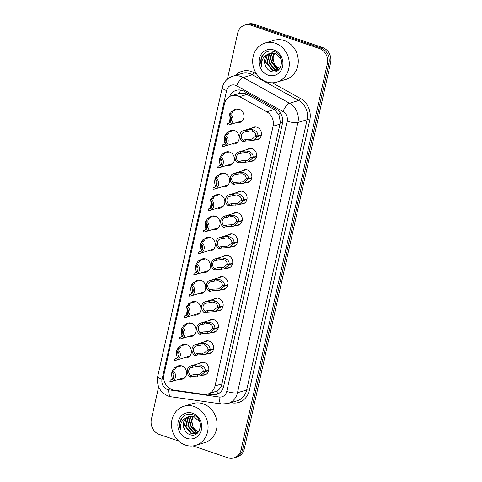 <?xml version="1.0" encoding="UTF-8"?>
<svg xmlns="http://www.w3.org/2000/svg" width="482" height="482" viewBox="0 0 482 482"><rect width="100%" height="100%" fill="white"/><g stroke="black" fill="none" stroke-linecap="round" stroke-linejoin="round"><path stroke-width="0.72" d="M199.295 363.398A6.531 5.796 73.3 0 1 201.108 362.428A6.531 5.796 73.3 0 1 204.368 362.506A6.531 5.796 73.3 0 1 208.839 368.826A6.531 5.796 73.3 0 1 204.862 374.942A6.531 5.796 73.3 0 1 202.814 375.129M204.079 342.009A6.531 5.796 73.3 0 1 205.892 341.039A6.531 5.796 73.3 0 1 209.146 341.117A6.531 5.796 73.3 0 1 213.616 347.438A6.531 5.796 73.3 0 1 209.64 353.553A6.531 5.796 73.3 0 1 207.591 353.74M208.857 320.614A6.531 5.796 73.3 0 1 210.67 319.644A6.531 5.796 73.3 0 1 213.93 319.729A6.531 5.796 73.3 0 1 218.4 326.049A6.531 5.796 73.3 0 1 214.424 332.164A6.531 5.796 73.3 0 1 212.375 332.351M213.64 299.226A6.531 5.796 73.3 0 1 215.454 298.256A6.531 5.796 73.3 0 1 218.708 298.334A6.531 5.796 73.3 0 1 223.184 304.654A6.531 5.796 73.3 0 1 219.202 310.769A6.531 5.796 73.3 0 1 217.153 310.956M218.418 277.837A6.531 5.796 73.3 0 1 220.238 276.867A6.531 5.796 73.3 0 1 223.491 276.945A6.531 5.796 73.3 0 1 227.962 283.265A6.531 5.796 73.3 0 1 223.985 289.381A6.531 5.796 73.3 0 1 221.937 289.568M223.202 256.448A6.531 5.796 73.3 0 1 225.016 255.478A6.531 5.796 73.3 0 1 228.275 255.556A6.531 5.796 73.3 0 1 232.746 261.877A6.531 5.796 73.3 0 1 228.769 267.992A6.531 5.796 73.3 0 1 226.721 268.179M227.986 235.053A6.531 5.796 73.3 0 1 229.8 234.083A6.531 5.796 73.3 0 1 233.053 234.168A6.531 5.796 73.3 0 1 237.524 240.488A6.531 5.796 73.3 0 1 233.547 246.597A6.531 5.796 73.3 0 1 231.499 246.79M232.764 213.665A6.531 5.796 73.3 0 1 234.577 212.695A6.531 5.796 73.3 0 1 237.837 212.773A6.531 5.796 73.3 0 1 242.307 219.093A6.531 5.796 73.3 0 1 238.331 225.208A6.531 5.796 73.3 0 1 236.282 225.395M237.548 192.276A6.531 5.796 73.3 0 1 239.361 191.306A6.531 5.796 73.3 0 1 242.615 191.384A6.531 5.796 73.3 0 1 247.091 197.704A6.531 5.796 73.3 0 1 243.109 203.82A6.531 5.796 73.3 0 1 241.06 204.007M242.326 170.881A6.531 5.796 73.3 0 1 244.145 169.917A6.531 5.796 73.3 0 1 247.399 169.995A6.531 5.796 73.3 0 1 251.869 176.316A6.531 5.796 73.3 0 1 247.893 182.431A6.531 5.796 73.3 0 1 245.844 182.618M247.109 149.492A6.531 5.796 73.3 0 1 248.923 148.522A6.531 5.796 73.3 0 1 252.176 148.601A6.531 5.796 73.3 0 1 256.653 154.927A6.531 5.796 73.3 0 1 252.676 161.036A6.531 5.796 73.3 0 1 250.622 161.223M251.893 128.104A6.531 5.796 73.3 0 1 253.707 127.134A6.531 5.796 73.3 0 1 256.96 127.212A6.531 5.796 73.3 0 1 261.431 133.532A6.531 5.796 73.3 0 1 257.454 139.647A6.531 5.796 73.3 0 1 255.406 139.834M175.834 367.471A6.947 6.164 73.3 0 1 178.388 365.844A6.947 6.164 73.3 0 1 181.853 365.928A6.947 6.164 73.3 0 1 186.612 372.652A6.947 6.164 73.3 0 1 182.377 379.159A6.947 6.164 73.3 0 1 179.352 379.201M180.617 346.082A6.947 6.164 73.3 0 1 183.172 344.455A6.947 6.164 73.3 0 1 186.636 344.54A6.947 6.164 73.3 0 1 191.39 351.264A6.947 6.164 73.3 0 1 187.161 357.764A6.947 6.164 73.3 0 1 184.13 357.813M185.395 324.693A6.947 6.164 73.3 0 1 187.95 323.067A6.947 6.164 73.3 0 1 191.414 323.151A6.947 6.164 73.3 0 1 196.174 329.875A6.947 6.164 73.3 0 1 191.938 336.376A6.947 6.164 73.3 0 1 188.914 336.424M190.179 303.298A6.947 6.164 73.3 0 1 192.734 301.672A6.947 6.164 73.3 0 1 196.198 301.756A6.947 6.164 73.3 0 1 200.952 308.48A6.947 6.164 73.3 0 1 196.722 314.987A6.947 6.164 73.3 0 1 193.692 315.035M194.963 281.91A6.947 6.164 73.3 0 1 197.512 280.283A6.947 6.164 73.3 0 1 200.976 280.367A6.947 6.164 73.3 0 1 205.736 287.091A6.947 6.164 73.3 0 1 201.506 293.598A6.947 6.164 73.3 0 1 198.476 293.64M199.741 260.521A6.947 6.164 73.3 0 1 202.295 258.894A6.947 6.164 73.3 0 1 205.76 258.979A6.947 6.164 73.3 0 1 210.513 265.703A6.947 6.164 73.3 0 1 206.284 272.203A6.947 6.164 73.3 0 1 203.259 272.252M204.525 239.126A6.947 6.164 73.3 0 1 207.079 237.499A6.947 6.164 73.3 0 1 210.538 237.59A6.947 6.164 73.3 0 1 215.297 244.314A6.947 6.164 73.3 0 1 211.068 250.815A6.947 6.164 73.3 0 1 208.037 250.863M209.302 217.737A6.947 6.164 73.3 0 1 211.857 216.111A6.947 6.164 73.3 0 1 215.321 216.195A6.947 6.164 73.3 0 1 220.081 222.919A6.947 6.164 73.3 0 1 215.846 229.426A6.947 6.164 73.3 0 1 212.821 229.468M214.086 196.349A6.947 6.164 73.3 0 1 216.641 194.722A6.947 6.164 73.3 0 1 220.105 194.806A6.947 6.164 73.3 0 1 224.859 201.53A6.947 6.164 73.3 0 1 220.629 208.037A6.947 6.164 73.3 0 1 217.599 208.079M218.864 174.96A6.947 6.164 73.3 0 1 221.419 173.333A6.947 6.164 73.3 0 1 224.883 173.418A6.947 6.164 73.3 0 1 229.643 180.141A6.947 6.164 73.3 0 1 225.407 186.642A6.947 6.164 73.3 0 1 222.383 186.691M223.648 153.565A6.947 6.164 73.3 0 1 226.203 151.938A6.947 6.164 73.3 0 1 229.667 152.023A6.947 6.164 73.3 0 1 234.421 158.747A6.947 6.164 73.3 0 1 230.191 165.254A6.947 6.164 73.3 0 1 227.167 165.302M228.432 132.176A6.947 6.164 73.3 0 1 230.98 130.55A6.947 6.164 73.3 0 1 234.445 130.634A6.947 6.164 73.3 0 1 239.205 137.358A6.947 6.164 73.3 0 1 234.975 143.865A6.947 6.164 73.3 0 1 231.944 143.907M233.21 110.788A6.947 6.164 73.3 0 1 235.764 109.161A6.947 6.164 73.3 0 1 239.229 109.245A6.947 6.164 73.3 0 1 243.982 115.969A6.947 6.164 73.3 0 1 239.753 122.47A6.947 6.164 73.3 0 1 236.728 122.518M207.856 394.041L217.117 390.992C219.039 389.824 220.497 388.058 221.497 385.69L280.41 122.115L278.891 114.632L274.306 109.528L247.055 94.394L245.205 93.598L238.982 93.49L231.643 95.683A12.249 10.863 -106.7 0 0 224.479 103.787L163.982 374.436A12.249 10.863 -106.7 0 0 173.966 390.107L203.645 394.348A12.249 10.863 -106.7 0 0 207.856 394.041A12.249 10.863 -106.7 0 0 215.02 385.943L273.083 126.188A12.249 10.863 -106.7 0 0 266.811 111.776L239.56 96.641A12.249 10.863 -106.7 0 0 237.747 95.834A12.249 10.863 -106.7 0 0 231.643 95.683M227.438 79.054L237.692 33.174A12.249 10.863 73.3 0 1 244.85 25.076A12.249 10.863 73.3 0 1 250.959 25.221L319.277 48.477A12.249 10.863 73.3 0 1 327.362 63.69L241.054 449.802L242.681 449.314A12.249 10.863 73.3 0 1 235.523 457.412A12.249 10.863 73.3 0 0 242.681 449.314L328.989 63.208L242.681 449.314L244.308 448.826A12.249 10.863 73.3 0 1 237.15 456.924L233.897 457.9A12.249 10.863 73.3 0 1 227.793 457.749L193.017 445.916M319.277 48.477L320.904 47.989A12.249 10.863 73.3 0 1 328.989 63.208A12.249 10.863 73.3 0 0 320.904 47.989L252.58 24.739L320.904 47.989L322.524 47.501A12.249 10.863 73.3 0 1 330.616 62.72L244.308 448.826M244.85 25.076L246.477 24.588A12.249 10.863 73.3 0 1 252.58 24.739A12.249 10.863 73.3 0 0 246.477 24.588L248.103 24.1A12.249 10.863 73.3 0 1 254.207 24.251L322.524 47.501M207.64 394.101L212.297 394.77A12.249 10.863 -106.7 0 0 216.508 394.463A12.249 10.863 -106.7 0 0 223.672 386.365L282.428 123.488A12.249 10.863 -106.7 0 0 276.156 109.077L244.139 91.291A12.249 10.863 -106.7 0 0 242.326 90.483A12.249 10.863 -106.7 0 0 236.222 90.339A12.249 10.863 -106.7 0 0 229.649 96.533M178.653 441.024L159.476 434.499A12.249 10.863 73.3 0 1 151.384 419.28L158.644 386.823M241.054 449.802A12.249 10.863 73.3 0 1 233.897 457.9M217.225 394.216A12.249 10.863 73.3 0 1 213.743 394.336L209.092 393.673M229.534 114.806L231.673 111.246L232.758 111.36L233.155 112.107M233.143 111.794L232.282 112.848L229.806 113.595A6.121 5.435 -106.7 0 1 232.951 119.644A6.121 5.435 -106.7 0 1 229.221 124.766L242.307 120.843M229.806 113.595L229.45 115.18A4.489 3.983 73.3 0 1 231.474 119.614A4.489 3.983 73.3 0 1 228.757 123.205A4.489 3.983 73.3 0 1 227.625 123.35L227.269 124.94A6.121 5.435 -106.7 0 0 229.221 124.766M230.137 115.77L230.902 121.832M229.781 122.705L227.625 123.35M230.016 115.807L229.462 115.126M232.155 112.89L231.366 113.125M230.215 122.735C229.107 120.723 228.805 118.198 229.299 115.174M261.274 135.334L257.786 136.376L253.008 140.551L245.422 141.039L242.946 141.786A6.121 5.435 -106.7 0 1 239.801 135.731A6.121 5.435 -106.7 0 1 243.531 130.61A6.121 5.435 -106.7 0 1 245.483 130.435L247.959 129.694L252.598 129.628C256.322 130.857 258.087 132.936 257.9 135.876L261.365 134.833M257.9 135.876L255.737 135.671C255.9 133.653 254.731 132.164 252.249 131.206L250.622 130.917L245.127 132.026A4.489 3.983 73.3 0 0 244 132.17A4.489 3.983 73.3 0 0 241.277 135.761A4.489 3.983 73.3 0 0 243.302 140.196L245.778 139.455L252.152 139.105L255.659 136.045L256.623 135.755M257.786 136.376L255.659 136.045M245.483 130.435L245.127 132.026M243.302 140.196L242.946 141.786M224.757 136.195L226.889 132.64L227.974 132.755L228.378 133.502M228.366 133.189L227.504 134.243L225.028 134.984A6.121 5.435 -106.7 0 1 228.167 141.039A6.121 5.435 -106.7 0 1 224.443 146.154L237.524 142.238M225.028 134.984L224.672 136.569A4.489 3.983 73.3 0 1 226.697 141.003A4.489 3.983 73.3 0 1 223.973 144.594A4.489 3.983 73.3 0 1 222.847 144.739L222.491 146.329A6.121 5.435 -106.7 0 0 224.443 146.154M225.353 137.159L226.118 143.226M224.998 144.094L222.847 144.739M225.233 137.195L224.684 136.514M227.371 134.279L226.582 134.514M225.431 144.124C224.329 142.112 224.022 139.593 224.522 136.563M219.973 157.584L222.112 154.029L223.196 154.144L223.594 154.891M223.582 154.577L222.72 155.632L220.244 156.373A6.121 5.435 -106.7 0 1 223.389 162.428A6.121 5.435 -106.7 0 1 219.659 167.549L232.746 163.627M220.244 156.373L219.888 157.963A4.489 3.983 73.3 0 1 221.913 162.392A4.489 3.983 73.3 0 1 219.19 165.983A4.489 3.983 73.3 0 1 218.063 166.133L217.707 167.718A6.121 5.435 -106.7 0 0 219.659 167.549M220.575 158.554L221.34 164.615M220.22 165.489L218.063 166.133M220.455 158.59L219.9 157.903M222.594 155.668L221.798 155.909M220.654 165.519C219.545 163.5 219.244 160.982 219.738 157.957M215.189 178.979L217.328 175.418L218.412 175.532L218.81 176.279M218.798 175.966L217.942 177.021L215.46 177.762A6.121 5.435 -106.7 0 1 218.605 183.817A6.121 5.435 -106.7 0 1 214.882 188.938L227.962 185.016M215.46 177.762L215.111 179.352A4.489 3.983 73.3 0 1 217.129 183.787A4.489 3.983 73.3 0 1 214.412 187.371A4.489 3.983 73.3 0 1 213.279 187.522L212.923 189.113A6.121 5.435 -106.7 0 0 214.882 188.938M215.791 179.943L216.557 186.004M215.436 186.877L213.279 187.522M215.671 179.979L215.123 179.298M217.81 177.063L217.02 177.298M215.87 186.908C214.767 184.889 214.46 182.371 214.954 179.346M210.411 200.367L212.55 196.807L213.628 196.921L214.032 197.674M214.02 197.355L213.158 198.409L210.682 199.156A6.121 5.435 -106.7 0 1 213.821 205.212A6.121 5.435 -106.7 0 1 210.098 210.327L223.184 206.41M210.682 199.156L210.327 200.741A4.489 3.983 73.3 0 1 212.351 205.175A4.489 3.983 73.3 0 1 209.628 208.766A4.489 3.983 73.3 0 1 208.501 208.911L208.146 210.501A6.121 5.435 -106.7 0 0 210.098 210.327M211.014 201.331L211.773 207.399M210.652 208.266L208.501 208.911M210.893 201.368L210.339 200.687M213.032 198.451L212.237 198.686M211.086 208.296C209.983 206.284 209.682 203.759 210.176 200.735M256.49 156.722L253.002 157.771L248.23 161.946L240.638 162.434L238.162 163.175A6.121 5.435 -106.7 0 1 235.023 157.12A6.121 5.435 -106.7 0 1 238.747 151.999A6.121 5.435 -106.7 0 1 240.699 151.824L243.175 151.083L247.82 151.017C251.544 152.246 253.309 154.33 253.116 157.265L256.581 156.222M253.116 157.265L250.959 157.066C251.116 155.047 249.953 153.559 247.465 152.601L245.838 152.306L240.343 153.415A4.489 3.983 73.3 0 0 239.217 153.565A4.489 3.983 73.3 0 0 236.493 157.15A4.489 3.983 73.3 0 0 238.518 161.584L240.994 160.843L247.374 160.494L250.875 157.433L251.839 157.144M253.002 157.771L250.875 157.433M240.699 151.824L240.343 153.415M238.518 161.584L238.162 163.175M251.706 178.117L248.224 179.159L243.446 183.335L235.861 183.823L233.384 184.564A6.121 5.435 -106.7 0 1 230.239 178.509A6.121 5.435 -106.7 0 1 233.969 173.387A6.121 5.435 -106.7 0 1 235.921 173.219L238.397 172.478L243.036 172.405C246.76 173.634 248.525 175.719 248.338 178.653L251.803 177.617M248.338 178.653L246.175 178.454C246.332 176.436 245.169 174.948 242.681 173.99L241.054 173.695L235.565 174.803A4.489 3.983 73.3 0 0 234.433 174.954A4.489 3.983 73.3 0 0 231.715 178.545A4.489 3.983 73.3 0 0 233.74 182.973L236.216 182.232L242.591 181.889L246.097 178.822L247.061 178.533M248.224 179.159L246.097 178.822M235.921 173.219L235.565 174.803M233.74 182.973L233.384 184.564M246.929 199.506L243.44 200.548L238.662 204.723L231.077 205.212L228.601 205.953A6.121 5.435 -106.7 0 1 225.462 199.897A6.121 5.435 -106.7 0 1 229.185 194.782A6.121 5.435 -106.7 0 1 231.137 194.608L233.613 193.866L238.259 193.794C241.976 195.029 243.747 197.108 243.555 200.042L247.019 199.006M243.555 200.042L241.398 199.843C241.554 197.825 240.391 196.337 237.903 195.379L236.276 195.083L230.782 196.198A4.489 3.983 73.3 0 0 229.655 196.343A4.489 3.983 73.3 0 0 226.932 199.934A4.489 3.983 73.3 0 0 228.956 204.368L231.432 203.621L237.813 203.277L241.313 200.217L242.277 199.928M243.44 200.548L241.313 200.217M231.137 194.608L230.782 196.198M228.956 204.368L228.601 205.953M266.667 81.862A20.413 18.105 73.3 0 1 252.689 62.112A20.413 18.105 73.3 0 1 265.118 43A20.413 18.105 73.3 0 1 275.294 43.253A20.413 18.105 73.3 0 1 289.272 63.003A20.413 18.105 73.3 0 1 276.837 82.109A20.413 18.105 73.3 0 1 266.667 81.862M265.118 43L274.113 40.307A20.413 18.105 73.3 0 1 284.29 40.554A20.413 18.105 73.3 0 1 298.262 60.31A20.413 18.105 73.3 0 1 285.832 79.416L276.837 82.109M271.691 52.857L269.571 54.448L267.233 63.293L272.842 70.143L276.951 70.396M271.39 52.893L268.992 54.623L266.66 63.461L272.27 70.312L276.662 70.486L280.349 67.769M281.06 58.876L275.023 53.201L270.221 53.153L268.498 53.894C263.196 56.304 260.943 60.545 261.726 66.618C260.533 63.534 260.437 60.479 261.443 57.46C264.202 51.936 268.474 49.983 274.264 51.616C286.194 55.123 282.024 76.234 270.571 71.185C268.45 70.264 266.853 68.661 265.787 66.371A9.23 8.188 73.3 0 1 268.498 53.894M272.933 52.821L271.86 53.761L269.528 62.606L275.138 69.456L278.048 69.896M272.619 52.815L271.288 53.936L268.956 62.774L274.565 69.625L277.777 70.041M274.234 52.99L271.824 61.919L277.433 68.769L279.084 69.167M273.903 52.93L271.252 62.088L276.855 68.938L278.831 69.372M279.946 68.305A9.23 8.188 73.3 0 1 279.464 68.155A9.23 8.188 73.3 0 1 274.059 63.076C275.18 65.654 276.873 67.378 279.15 68.251L279.807 68.462M273.794 49.965A13.309 11.809 73.3 0 1 282.585 66.504A13.309 11.809 73.3 0 1 268.167 75.144A13.309 11.809 73.3 0 1 259.376 58.605A13.309 11.809 73.3 0 1 273.794 49.965M274.059 63.076L273.041 57.942L274.595 53.074M270.504 53.068L267.275 55.135L264.943 63.979L265.787 66.371M263.732 53.96L261.208 59.099L261.238 64.974L261.726 66.618M185.468 445.115A20.413 18.105 73.3 0 1 171.496 425.359A20.413 18.105 73.3 0 1 183.925 406.254A20.413 18.105 73.3 0 1 194.101 406.501A20.413 18.105 73.3 0 1 208.073 426.257A20.413 18.105 73.3 0 1 195.644 445.362A20.413 18.105 73.3 0 1 185.468 445.115M183.925 406.254L192.914 403.561A20.413 18.105 73.3 0 1 203.091 403.808A20.413 18.105 73.3 0 1 217.069 423.558A20.413 18.105 73.3 0 1 204.639 442.669L195.644 445.362M190.498 416.105L188.372 417.701L186.04 426.54L191.649 433.39L195.752 433.643M190.197 416.141L187.799 417.87L185.468 426.715L191.077 433.565L195.469 433.74L199.156 431.022M199.867 422.124L193.83 416.454L189.022 416.4L187.305 417.147C182.003 419.557 179.744 423.798 180.533 429.872C179.334 426.787 179.238 423.732 180.244 420.714C183.009 415.183 187.281 413.237 193.065 414.869C204.995 418.376 200.831 439.488 189.372 434.433C187.251 433.517 185.66 431.914 184.588 429.625A9.23 8.188 73.3 0 1 187.305 417.147M191.74 416.074L190.667 417.014L188.329 425.853L193.939 432.703L196.855 433.143M191.42 416.062L190.095 417.183L187.757 426.028L193.366 432.878L196.584 433.288M193.041 416.243L190.625 425.166L196.234 432.017L197.885 432.42M192.71 416.183L190.053 425.341L195.662 432.191L197.632 432.625M198.747 431.553A9.23 8.188 73.3 0 1 198.271 431.408A9.23 8.188 73.3 0 1 192.866 426.329C193.981 428.908 195.68 430.631 197.951 431.504L198.614 431.709M192.595 413.219A13.309 11.809 73.3 0 1 201.386 429.757A13.309 11.809 73.3 0 1 186.968 438.397A13.309 11.809 73.3 0 1 178.183 421.858A13.309 11.809 73.3 0 1 192.595 413.219M192.866 426.329L191.848 421.196L193.396 416.328M189.312 416.321L186.076 418.388L183.744 427.233L184.588 429.625M182.533 417.207L180.015 422.346L180.039 428.221L180.533 429.872M205.627 221.756L207.766 218.201L208.851 218.316L209.248 219.063M209.236 218.75L208.375 219.804L205.898 220.545A6.121 5.435 -106.7 0 1 209.043 226.6A6.121 5.435 -106.7 0 1 205.32 231.722L218.4 227.799M205.898 220.545L205.543 222.136A4.489 3.983 73.3 0 1 207.567 226.564A4.489 3.983 73.3 0 1 204.85 230.155A4.489 3.983 73.3 0 1 203.717 230.3L203.362 231.89A6.121 5.435 -106.7 0 0 205.32 231.722M206.23 222.72L206.995 228.787M205.874 229.655L203.717 230.3M206.109 222.756L205.555 222.075M208.248 219.84L207.459 220.075M206.308 229.685C205.205 227.673 204.898 225.154 205.392 222.124M200.849 243.151L202.982 239.59L204.067 239.705L204.47 240.452M204.458 240.138L203.597 241.193L201.121 241.934A6.121 5.435 -106.7 0 1 204.26 247.989A6.121 5.435 -106.7 0 1 200.536 253.11L213.616 249.188M201.121 241.934L200.765 243.524A4.489 3.983 73.3 0 1 202.789 247.959A4.489 3.983 73.3 0 1 200.066 251.544A4.489 3.983 73.3 0 1 198.939 251.694L198.584 253.279A6.121 5.435 -106.7 0 0 200.536 253.11M201.446 244.115L202.211 250.176M201.09 251.05L198.939 251.694M201.325 244.151L200.777 243.47M203.47 241.229L202.675 241.47M201.524 251.08C200.422 249.061 200.114 246.543 200.614 243.518M196.066 264.54L198.204 260.979L199.289 261.093L199.687 261.84M199.675 261.527L198.813 262.582L196.337 263.323A6.121 5.435 -106.7 0 1 199.482 269.378A6.121 5.435 -106.7 0 1 195.752 274.499L208.839 270.577M196.337 263.323L195.981 264.913A4.489 3.983 73.3 0 1 198.006 269.348A4.489 3.983 73.3 0 1 195.288 272.933A4.489 3.983 73.3 0 1 194.156 273.083L193.8 274.674A6.121 5.435 -106.7 0 0 195.752 274.499M196.668 265.504L197.433 271.565M196.313 272.438L194.156 273.083M196.548 265.54L195.993 264.859M198.686 262.624L197.897 262.859M196.746 272.469C195.638 270.456 195.337 267.932 195.831 264.907M242.145 220.895L238.662 221.937L233.884 226.118L226.299 226.6L223.823 227.347A6.121 5.435 -106.7 0 1 220.678 221.292A6.121 5.435 -106.7 0 1 224.401 216.171A6.121 5.435 -106.7 0 1 226.359 215.996L228.836 215.255L233.475 215.189C237.198 216.418 238.964 218.497 238.771 221.437L242.241 220.395M238.771 221.437L236.614 221.232C236.77 219.214 235.608 217.725 233.119 216.773L231.493 216.478L226.004 217.587A4.489 3.983 73.3 0 0 224.871 217.737A4.489 3.983 73.3 0 0 222.154 221.322A4.489 3.983 73.3 0 0 224.178 225.757L226.654 225.016L233.029 224.666L236.529 221.606L237.493 221.316M238.662 221.937L236.529 221.606M226.359 215.996L226.004 217.587M224.178 225.757L223.823 227.347M237.367 242.283L233.878 243.332L229.101 247.507L221.515 247.995L219.039 248.736A6.121 5.435 -106.7 0 1 215.9 242.681A6.121 5.435 -106.7 0 1 219.623 237.56A6.121 5.435 -106.7 0 1 221.575 237.391L224.052 236.644L228.691 236.578C232.414 237.807 234.18 239.891 233.993 242.826L237.457 241.789M233.993 242.826L231.836 242.627C231.993 240.608 230.824 239.12 228.341 238.162L226.715 237.867L221.22 238.976A4.489 3.983 73.3 0 0 220.093 239.126A4.489 3.983 73.3 0 0 217.37 242.711A4.489 3.983 73.3 0 0 219.394 247.145L221.871 246.404L228.245 246.055L231.752 242.994L232.716 242.705M233.878 243.332L231.752 242.994M221.575 237.391L221.22 238.976M219.394 247.145L219.039 248.736M232.583 263.678L229.101 264.72L224.323 268.896L216.737 269.384L214.261 270.125A6.121 5.435 -106.7 0 1 211.116 264.07A6.121 5.435 -106.7 0 1 214.839 258.948A6.121 5.435 -106.7 0 1 216.792 258.78L219.274 258.039L223.913 257.966C227.637 259.195 229.402 261.28 229.209 264.214L232.679 263.178M229.209 264.214L227.052 264.016C227.209 261.997 226.046 260.509 223.558 259.551L221.931 259.256L216.442 260.37A4.489 3.983 73.3 0 0 215.309 260.515A4.489 3.983 73.3 0 0 212.592 264.106A4.489 3.983 73.3 0 0 214.611 268.534L217.093 267.793L223.467 267.45L226.968 264.383L227.932 264.094M229.101 264.72L226.968 264.383M216.792 258.78L216.442 260.37M214.611 268.534L214.261 270.125M191.288 285.928L193.421 282.368L194.505 282.488L194.909 283.235M194.891 282.916L194.035 283.976L191.559 284.717A6.121 5.435 -106.7 0 1 194.698 290.773A6.121 5.435 -106.7 0 1 190.974 295.888L204.055 291.972M191.559 284.717L191.203 286.302A4.489 3.983 73.3 0 1 193.228 290.736A4.489 3.983 73.3 0 1 190.504 294.327A4.489 3.983 73.3 0 1 189.378 294.472L189.022 296.062A6.121 5.435 -106.7 0 0 190.974 295.888M191.884 286.892L192.649 292.96M191.529 293.827L189.378 294.472M191.764 286.929L191.215 286.248M193.903 284.012L193.113 284.247M191.963 293.857C190.86 291.845 190.553 289.321 191.053 286.296M186.504 307.317L188.643 303.762L189.721 303.877L190.125 304.624M190.113 304.311L189.251 305.365L186.775 306.106A6.121 5.435 -106.7 0 1 189.92 312.161A6.121 5.435 -106.7 0 1 186.191 317.283L199.277 313.36M186.775 306.106L186.42 307.697A4.489 3.983 73.3 0 1 188.444 312.125A4.489 3.983 73.3 0 1 185.721 315.716A4.489 3.983 73.3 0 1 184.594 315.867L184.238 317.451A6.121 5.435 -106.7 0 0 186.191 317.283M187.106 308.287L187.866 314.348M186.751 315.216L184.594 315.867M186.986 308.323L186.432 307.637M189.125 305.401L188.329 305.642M187.185 315.252C186.076 313.234 185.775 310.715 186.269 307.685M181.72 328.712L183.859 325.151L184.943 325.266L185.341 326.013M185.329 325.699L184.467 326.754L181.991 327.495A6.121 5.435 -106.7 0 1 185.136 333.55A6.121 5.435 -106.7 0 1 181.413 338.671L194.493 334.749M181.991 327.495L181.636 329.086A4.489 3.983 73.3 0 1 183.66 333.52A4.489 3.983 73.3 0 1 180.943 337.105A4.489 3.983 73.3 0 1 179.81 337.255L179.455 338.846A6.121 5.435 -106.7 0 0 181.413 338.671M182.323 329.676L183.088 335.737M181.967 336.611L179.81 337.255M182.202 329.712L181.654 329.031M184.341 326.79L183.552 327.031M182.401 336.641C181.298 334.622 180.991 332.104 181.485 329.079M176.942 350.101L179.081 346.54L180.16 346.654L180.563 347.402M180.551 347.088L179.69 348.143L177.213 348.89A6.121 5.435 -106.7 0 1 180.352 354.939A6.121 5.435 -106.7 0 1 176.629 360.06L189.715 356.144M177.213 348.89L176.858 350.474A4.489 3.983 73.3 0 1 178.882 354.909A4.489 3.983 73.3 0 1 176.159 358.5A4.489 3.983 73.3 0 1 175.032 358.644L174.677 360.235A6.121 5.435 -106.7 0 0 176.629 360.06M177.545 351.065L178.304 357.126M177.183 357.999L175.032 358.644M177.424 351.101L176.87 350.42M179.563 348.185L178.768 348.42M177.617 358.03C176.514 356.017 176.213 353.493 176.707 350.468M172.158 371.489L174.297 367.935L175.382 368.049L175.779 368.796M175.767 368.483L174.906 369.537L172.429 370.278A6.121 5.435 -106.7 0 1 175.575 376.334A6.121 5.435 -106.7 0 1 171.845 381.449L184.931 377.533M172.429 370.278L172.074 371.869A4.489 3.983 73.3 0 1 174.098 376.297A4.489 3.983 73.3 0 1 171.381 379.888A4.489 3.983 73.3 0 1 170.248 380.033L169.893 381.624A6.121 5.435 -106.7 0 0 171.845 381.449M172.761 372.453L173.526 378.521M172.405 379.388L170.248 380.033M172.64 372.49L172.086 371.809M174.779 369.574L173.99 369.808M172.839 379.418C171.731 377.406 171.429 374.888 171.923 371.857M227.805 285.067L224.317 286.109L219.539 290.285L211.953 290.773L209.477 291.514A6.121 5.435 -106.7 0 1 206.332 285.465A6.121 5.435 -106.7 0 1 210.062 280.343A6.121 5.435 -106.7 0 1 212.014 280.169L214.49 279.427L219.129 279.355C222.853 280.59 224.618 282.669 224.431 285.603L227.896 284.567M224.431 285.603L222.268 285.404C222.425 283.386 221.262 281.898 218.78 280.94L217.153 280.645L211.658 281.759A4.489 3.983 73.3 0 0 210.526 281.904A4.489 3.983 73.3 0 0 207.808 285.495A4.489 3.983 73.3 0 0 209.833 289.929L212.309 289.188L218.683 288.839L222.19 285.778L223.154 285.489M224.317 286.109L222.19 285.778M212.014 280.169L211.658 281.759M209.833 289.929L209.477 291.514M223.021 306.456L219.533 307.504L214.761 311.679L207.17 312.167L204.693 312.908A6.121 5.435 -106.7 0 1 201.554 306.853A6.121 5.435 -106.7 0 1 205.278 301.732A6.121 5.435 -106.7 0 1 207.23 301.557L209.706 300.816L214.351 300.75C218.075 301.979 219.84 304.064 219.647 306.998L223.112 305.956M219.647 306.998L217.49 306.793C217.647 304.781 216.484 303.292 213.996 302.335L212.369 302.039L206.874 303.148A4.489 3.983 73.3 0 0 205.748 303.298A4.489 3.983 73.3 0 0 203.024 306.883A4.489 3.983 73.3 0 0 205.049 311.318L207.525 310.577L213.906 310.227L217.406 307.167L218.37 306.877M219.533 307.504L217.406 307.167M207.23 301.557L206.874 303.148M205.049 311.318L204.693 312.908M218.238 327.844L214.755 328.893L209.977 333.068L202.392 333.556L199.916 334.297A6.121 5.435 -106.7 0 1 196.77 328.242A6.121 5.435 -106.7 0 1 200.5 323.121A6.121 5.435 -106.7 0 1 202.452 322.952L204.928 322.205L209.568 322.139C213.291 323.368 215.056 325.452 214.87 328.387L218.334 327.35M214.87 328.387L212.707 328.188C212.863 326.169 211.7 324.681 209.212 323.723L207.585 323.428L202.097 324.537A4.489 3.983 73.3 0 0 200.964 324.687A4.489 3.983 73.3 0 0 198.247 328.278A4.489 3.983 73.3 0 0 200.271 332.707L202.747 331.965L209.122 331.616L212.628 328.555L213.586 328.266M214.755 328.893L212.628 328.555M202.452 322.952L202.097 324.537M200.271 332.707L199.916 334.297M213.46 349.239L209.971 350.281L205.193 354.457L197.608 354.945L195.132 355.686A6.121 5.435 -106.7 0 1 191.993 349.631A6.121 5.435 -106.7 0 1 195.716 344.516A6.121 5.435 -106.7 0 1 197.668 344.341L200.144 343.6L204.79 343.527C208.507 344.757 210.279 346.841 210.086 349.775L213.55 348.739M210.086 349.775L207.929 349.577C208.085 347.558 206.917 346.07 204.434 345.112L202.808 344.817L197.313 345.931A4.489 3.983 73.3 0 0 196.186 346.076A4.489 3.983 73.3 0 0 193.463 349.667A4.489 3.983 73.3 0 0 195.487 354.101L197.963 353.354L204.344 353.011L207.844 349.944L208.808 349.661M209.971 350.281L207.844 349.944M197.668 344.341L197.313 345.931M195.487 354.101L195.132 355.686M208.676 370.628L205.193 371.67L200.416 375.846L192.83 376.334L190.354 377.081A6.121 5.435 -106.7 0 1 187.209 371.026A6.121 5.435 -106.7 0 1 190.932 365.904A6.121 5.435 -106.7 0 1 192.89 365.73L195.367 364.988L200.006 364.922C203.729 366.151 205.495 368.23 205.302 371.17L208.772 370.128M205.302 371.17L203.145 370.965C203.302 368.947 202.139 367.459 199.65 366.501L198.024 366.212L192.535 367.32A4.489 3.983 73.3 0 0 191.402 367.465A4.489 3.983 73.3 0 0 188.685 371.056A4.489 3.983 73.3 0 0 190.709 375.49L193.186 374.749L199.56 374.4L203.061 371.339L204.025 371.05M205.193 371.67L203.061 371.339M192.89 365.73L192.535 367.32M190.709 375.49L190.354 377.081M247.055 94.394L239.56 96.641M282.572 122.747A12.249 3.025 -167.4 0 1 280.41 122.115M278.891 114.632A12.249 4.181 -61 0 1 280.054 112.523M223.678 386.335A12.249 3.025 -167.4 0 1 221.497 385.69M238.982 93.49A12.249 4.181 -61 0 1 240.831 90.098M217.509 394.101A12.249 5.23 -81.9 0 1 217.117 390.992M274.306 109.528L266.811 111.776M280.138 124.073L273.083 126.188M222.075 383.829L215.02 385.943M254.207 24.251L250.959 25.221M330.616 62.72L327.362 63.69M235.457 85.236A8.164 7.242 -106.7 0 0 226.618 90.538L162.06 379.346A8.164 7.242 -106.7 0 0 167.447 389.492A8.164 7.242 -106.7 0 0 168.712 389.793L219.177 397.005A8.164 7.242 -106.7 0 0 226.757 391.402L287.176 121.115A8.164 7.242 -106.7 0 0 282.994 111.505L236.668 85.778A8.164 7.242 -106.7 0 0 235.457 85.236M232.655 76.234A16.328 14.484 73.3 0 1 240.795 76.433A16.328 14.484 73.3 0 1 243.217 77.512L252.423 74.746A16.328 14.484 -106.7 0 0 250.007 73.674A16.328 14.484 -106.7 0 0 241.868 73.475L232.655 76.234C227.173 78.108 223.708 81.922 222.256 87.676A8.164 2.012 12.6 0 0 226.618 90.538M222.256 87.676L157.704 376.484C156.409 385.799 159.988 392.348 168.429 396.138L171.17 396.794A8.164 3.488 -81.9 0 1 168.712 389.793M235.62 75.349A18.37 16.298 73.3 0 1 251.339 71.475A18.37 16.298 73.3 0 1 254.062 72.68L256.701 74.15M272.258 82.79L300.382 98.412A18.37 16.298 73.3 0 1 309.793 120.024L249.375 390.318A18.37 16.298 73.3 0 1 232.318 402.928L230.745 402.699M236.668 85.778A8.164 2.79 -61 0 1 243.217 77.512L289.537 103.238L298.75 100.479L252.423 74.746A2.042 0.699 119 0 0 254.062 72.68M282.994 111.505A8.164 2.79 -61 0 1 289.537 103.238A16.328 14.484 73.3 0 1 297.9 122.452L307.112 119.693A16.328 14.484 -106.7 0 0 298.75 100.479A2.042 0.699 119 0 0 300.382 98.412M287.176 121.115A8.164 2.012 12.6 0 0 297.9 122.452L237.481 392.74L246.694 389.98L307.112 119.693A2.042 0.506 -167.4 0 1 309.793 120.024M226.757 391.402A8.164 2.012 12.6 0 0 237.481 392.74A16.328 14.484 73.3 0 1 227.938 403.542L237.15 400.783A16.328 14.484 -106.7 0 0 246.694 389.98A2.042 0.506 -167.4 0 1 249.375 390.318M232.318 402.928A2.042 0.874 98.1 0 0 232.3 402.235M171.17 396.794L221.63 404.006A8.164 3.488 -81.9 0 1 219.177 397.005M157.704 376.484A8.164 2.012 12.6 0 0 162.06 379.346M213.743 394.336L212.297 394.77M232.432 112.8L232.758 111.36M230.324 122.235L230.565 121.151M245.778 139.455L245.422 141.039M250.411 139.412L250.056 140.997M252.598 129.628L252.249 131.206M247.959 129.694L247.603 131.285M227.655 134.189L227.974 132.755M225.546 143.63L225.787 142.539M222.871 155.578L223.196 154.144M220.762 165.019L221.003 163.934M218.093 176.972L218.412 175.532M215.978 186.407L216.225 185.323M213.309 198.361L213.628 196.921M211.2 207.802L211.441 206.712M240.994 160.843L240.638 162.434M245.633 160.807L245.278 162.392M247.82 151.017L247.465 152.601M243.175 151.083L242.826 152.674M236.216 182.232L235.861 183.823M240.849 182.196L240.494 183.781M243.036 172.405L242.681 173.99M238.397 172.478L238.042 174.062M231.432 203.621L231.077 205.212M236.066 203.585L235.716 205.169M238.259 193.794L237.903 195.379M233.613 193.866L233.258 195.457M208.525 219.75L208.851 218.316M206.417 229.191L206.664 228.107M203.747 241.139L204.067 239.705M201.639 250.58L201.88 249.495M198.964 262.533L199.289 261.093M196.855 271.969L197.096 270.884M226.654 225.016L226.299 226.6M231.288 224.974L230.932 226.558M233.475 215.189L233.119 216.773M228.836 215.255L228.48 216.846M221.871 246.404L221.515 247.995M226.504 246.368L226.154 247.953M228.691 236.578L228.341 238.162M224.052 236.644L223.696 238.235M217.093 267.793L216.737 269.384M221.726 267.757L221.371 269.342M223.913 257.966L223.558 259.551M219.274 258.039L218.918 259.623M194.186 283.922L194.505 282.488M192.077 293.363L192.318 292.273M189.402 305.311L189.721 303.877M187.293 314.752L187.534 313.668M184.624 326.7L184.943 325.266M182.509 336.141L182.756 335.056M179.84 348.094L180.16 346.654M177.731 357.53L177.972 356.445M175.056 369.483L175.382 368.049M172.948 378.924L173.195 377.834M212.309 289.188L211.953 290.773M216.942 289.146L216.587 290.73M219.129 279.355L218.78 280.94M214.49 279.427L214.135 281.018M207.525 310.577L207.17 312.167M212.164 310.541L211.809 312.119M214.351 300.75L213.996 302.335M209.706 300.816L209.351 302.407M202.747 331.965L202.392 333.556M207.381 331.929L207.025 333.514M209.568 322.139L209.212 323.723M204.928 322.205L204.573 323.796M197.963 353.354L197.608 354.945M202.597 353.318L202.247 354.903M204.79 343.527L204.434 345.112M200.144 343.6L199.789 345.184M193.186 374.749L192.83 376.334M197.819 374.707L197.463 376.291M200.006 364.922L199.65 366.501M195.367 364.988L195.011 366.579M221.63 404.006L227.938 403.542M231.673 111.246L238.789 109.113M243.531 130.61L255.755 126.947M253.008 140.551L259.268 138.677M226.889 132.64L234.011 130.501M222.112 154.029L229.227 151.896M217.328 175.418L224.449 173.285M212.55 196.807L219.665 194.674M238.747 151.999L250.971 148.335M248.23 161.946L254.49 160.066M233.969 173.387L246.194 169.724M243.446 183.335L249.706 181.461M229.185 194.782L241.41 191.119M238.662 204.723L244.922 202.85M207.766 218.201L214.888 216.069M202.982 239.59L210.104 237.457M198.204 260.979L205.32 258.846M224.401 216.171L236.626 212.508M233.884 226.118L240.144 224.238M219.623 237.56L231.848 233.897M229.101 247.507L235.361 245.627M214.839 258.948L227.064 255.285M224.323 268.896L230.583 267.022M193.421 282.368L200.542 280.235M188.643 303.762L195.758 301.63M183.859 325.151L190.98 323.018M179.081 346.54L186.197 344.407M174.297 367.935L181.413 365.802M210.062 280.343L222.286 276.68M219.539 290.285L225.799 288.411M205.278 301.732L217.503 298.069M214.761 311.679L221.021 309.799M200.5 323.121L212.719 319.458M209.977 333.068L216.237 331.194M195.716 344.516L207.941 340.852M205.193 354.457L211.453 352.583M190.932 365.904L203.157 362.241M200.416 375.846L206.676 373.972"/></g></svg>

